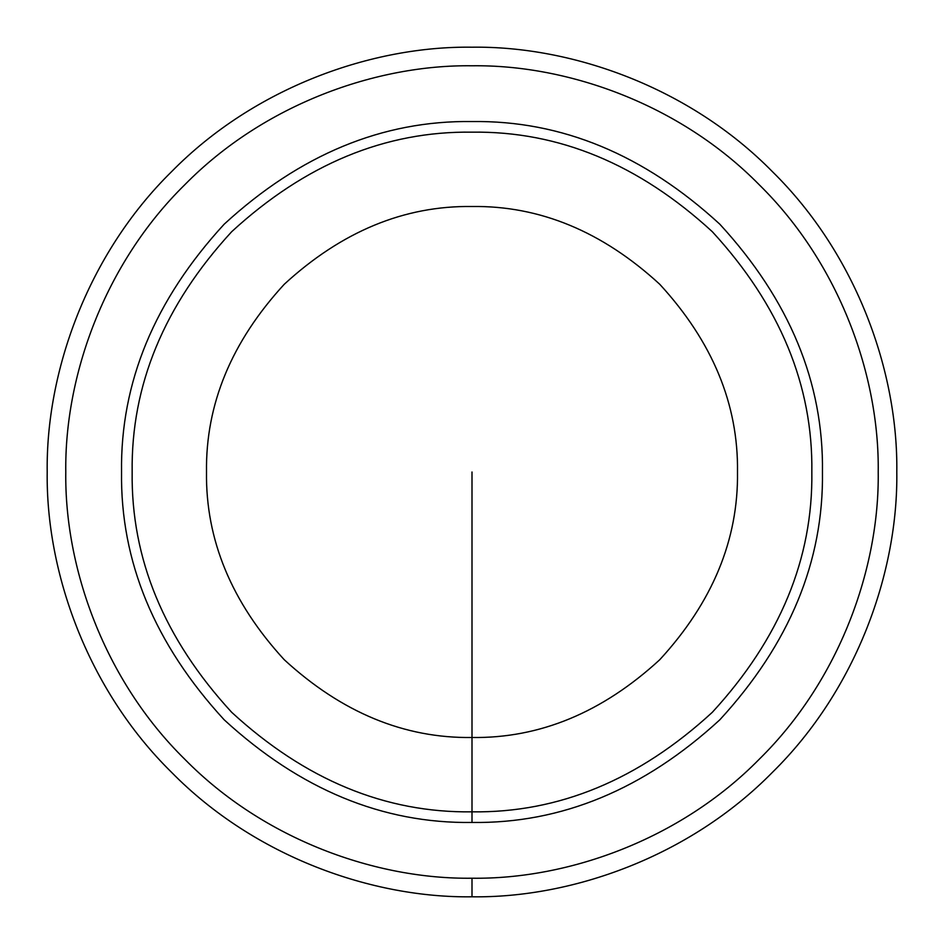 <?xml version="1.0" encoding="UTF-8"?>
<svg xmlns="http://www.w3.org/2000/svg" width="944" height="944" viewBox="0 0 944 944"><rect width="100%" height="100%" fill="white"/><g stroke="black" fill="none" stroke-linecap="round" stroke-linejoin="round"><path stroke-width="1.42" d="M472 878.215C567.25 879.525 679.833 840.042 759.236 759.236C840.042 679.833 879.525 567.25 878.215 472C879.525 376.75 840.042 264.167 759.236 184.764C679.833 103.958 567.25 64.475 472 65.785C376.75 64.475 264.167 103.958 184.764 184.764C103.958 264.167 64.475 376.75 65.785 472C64.475 567.25 103.958 679.833 184.764 759.236C264.167 840.042 376.75 879.525 472 878.215C567.25 879.525 679.833 840.042 759.236 759.236C840.042 679.833 879.525 567.25 878.215 472C879.525 376.75 840.042 264.167 759.236 184.764C679.833 103.958 567.25 64.475 472 65.785C376.75 64.475 264.167 103.958 184.764 184.764C103.958 264.167 64.475 376.75 65.785 472C64.475 567.25 103.958 679.833 184.764 759.236C264.167 840.042 376.75 879.525 472 878.215C567.25 879.525 679.833 840.042 759.236 759.236C840.042 679.833 879.525 567.25 878.215 472C879.525 376.75 840.042 264.167 759.236 184.764C679.833 103.958 567.25 64.475 472 65.785C376.75 64.475 264.167 103.958 184.764 184.764C103.958 264.167 64.475 376.75 65.785 472C64.475 567.25 103.958 679.833 184.764 759.236C264.167 840.042 376.75 879.525 472 878.215C567.25 879.525 679.833 840.042 759.236 759.236C840.042 679.833 879.525 567.25 878.215 472C879.525 376.75 840.042 264.167 759.236 184.764C679.833 103.958 567.25 64.475 472 65.785C376.75 64.475 264.167 103.958 184.764 184.764C103.958 264.167 64.475 376.75 65.785 472C64.475 567.25 103.958 679.833 184.764 759.236C264.167 840.042 376.75 879.525 472 878.215L472 896.8C571.616 898.169 689.344 856.869 772.381 772.381C856.869 689.344 898.169 571.616 896.8 472C898.169 372.384 856.869 254.656 772.381 171.619C689.344 87.131 571.616 45.831 472 47.2C372.384 45.831 254.656 87.131 171.619 171.619C87.131 254.656 45.831 372.384 47.2 472C45.831 571.616 87.131 689.344 171.619 772.381C254.656 856.869 372.384 898.169 472 896.8C571.616 898.169 689.344 856.869 772.381 772.381C856.869 689.344 898.169 571.616 896.8 472C898.169 372.384 856.869 254.656 772.381 171.619C689.344 87.131 571.616 45.831 472 47.2C372.384 45.831 254.656 87.131 171.619 171.619C87.131 254.656 45.831 372.384 47.2 472C45.831 571.616 87.131 689.344 171.619 772.381C254.656 856.869 372.384 898.169 472 896.8C571.616 898.169 689.344 856.869 772.381 772.381C856.869 689.344 898.169 571.616 896.8 472C898.169 372.384 856.869 254.656 772.381 171.619C689.344 87.131 571.616 45.831 472 47.2C372.384 45.831 254.656 87.131 171.619 171.619C87.131 254.656 45.831 372.384 47.2 472C45.831 571.616 87.131 689.344 171.619 772.381C254.656 856.869 372.384 898.169 472 896.8C571.616 898.169 689.344 856.869 772.381 772.381C856.869 689.344 898.169 571.616 896.8 472C898.169 372.384 856.869 254.656 772.381 171.619C689.344 87.131 571.616 45.831 472 47.2C372.384 45.831 254.656 87.131 171.619 171.619C87.131 254.656 45.831 372.384 47.2 472C45.831 571.616 87.131 689.344 171.619 772.381C254.656 856.869 372.384 898.169 472 896.8C571.616 898.169 689.344 856.869 772.381 772.381C856.869 689.344 898.169 571.616 896.8 472C898.169 372.384 856.869 254.656 772.381 171.619C689.344 87.131 571.616 45.831 472 47.2C372.384 45.831 254.656 87.131 171.619 171.619C87.131 254.656 45.831 372.384 47.2 472C45.831 571.616 87.131 689.344 171.619 772.381C254.656 856.869 372.384 898.169 472 896.8C571.616 898.169 689.344 856.869 772.381 772.381C856.869 689.344 898.169 571.616 896.8 472C898.169 372.384 856.869 254.656 772.381 171.619C689.344 87.131 571.616 45.831 472 47.2C372.384 45.831 254.656 87.131 171.619 171.619C87.131 254.656 45.831 372.384 47.2 472C45.831 571.616 87.131 689.344 171.619 772.381C254.656 856.869 372.384 898.169 472 896.8L472 878.215M472 822.46C561.444 823.664 644.044 789.444 719.812 719.812C789.444 644.044 823.664 561.444 822.46 472C823.664 382.556 789.444 299.956 719.812 224.188C644.044 154.556 561.444 120.336 472 121.54C382.556 120.336 299.956 154.556 224.188 224.188C154.556 299.956 120.336 382.556 121.54 472C120.336 561.444 154.556 644.044 224.188 719.812C299.956 789.444 382.556 823.664 472 822.46C561.444 823.664 644.044 789.444 719.812 719.812C789.444 644.044 823.664 561.444 822.46 472C823.664 382.556 789.444 299.956 719.812 224.188C644.044 154.556 561.444 120.336 472 121.54C382.556 120.336 299.956 154.556 224.188 224.188C154.556 299.956 120.336 382.556 121.54 472C120.336 561.444 154.556 644.044 224.188 719.812C299.956 789.444 382.556 823.664 472 822.46C561.444 823.664 644.044 789.444 719.812 719.812C789.444 644.044 823.664 561.444 822.46 472C823.664 382.556 789.444 299.956 719.812 224.188C644.044 154.556 561.444 120.336 472 121.54C382.556 120.336 299.956 154.556 224.188 224.188C154.556 299.956 120.336 382.556 121.54 472C120.336 561.444 154.556 644.044 224.188 719.812C299.956 789.444 382.556 823.664 472 822.46C561.444 823.664 644.044 789.444 719.812 719.812C789.444 644.044 823.664 561.444 822.46 472C823.664 382.556 789.444 299.956 719.812 224.188C644.044 154.556 561.444 120.336 472 121.54C382.556 120.336 299.956 154.556 224.188 224.188C154.556 299.956 120.336 382.556 121.54 472C120.336 561.444 154.556 644.044 224.188 719.812C299.956 789.444 382.556 823.664 472 822.46L472 811.84C558.73 813.008 638.84 779.827 712.307 712.307C779.827 638.84 813.008 558.73 811.84 472C813.008 385.27 779.827 305.16 712.307 231.693C638.84 164.173 558.73 130.992 472 132.16C385.27 130.992 305.16 164.173 231.693 231.693C164.173 305.16 130.992 385.27 132.16 472C130.992 558.73 164.173 638.84 231.693 712.307C305.16 779.827 385.27 813.008 472 811.84C558.73 813.008 638.84 779.827 712.307 712.307C779.827 638.84 813.008 558.73 811.84 472C813.008 385.27 779.827 305.16 712.307 231.693C638.84 164.173 558.73 130.992 472 132.16C385.27 130.992 305.16 164.173 231.693 231.693C164.173 305.16 130.992 385.27 132.16 472C130.992 558.73 164.173 638.84 231.693 712.307C305.16 779.827 385.27 813.008 472 811.84C558.73 813.008 638.84 779.827 712.307 712.307C779.827 638.84 813.008 558.73 811.84 472C813.008 385.27 779.827 305.16 712.307 231.693C638.84 164.173 558.73 130.992 472 132.16C385.27 130.992 305.16 164.173 231.693 231.693C164.173 305.16 130.992 385.27 132.16 472C130.992 558.73 164.173 638.84 231.693 712.307C305.16 779.827 385.27 813.008 472 811.84C558.73 813.008 638.84 779.827 712.307 712.307C779.827 638.84 813.008 558.73 811.84 472C813.008 385.27 779.827 305.16 712.307 231.693C638.84 164.173 558.73 130.992 472 132.16C385.27 130.992 305.16 164.173 231.693 231.693C164.173 305.16 130.992 385.27 132.16 472C130.992 558.73 164.173 638.84 231.693 712.307C305.16 779.827 385.27 813.008 472 811.84L472 737.5C539.756 738.409 602.343 712.484 659.738 659.738C712.484 602.343 738.409 539.756 737.5 472C738.409 404.244 712.484 341.657 659.738 284.262C602.343 231.516 539.756 205.591 472 206.5C404.244 205.591 341.657 231.516 284.262 284.262C231.516 341.657 205.591 404.244 206.5 472C205.591 539.756 231.516 602.343 284.262 659.738C341.657 712.484 404.244 738.409 472 737.5C539.756 738.409 602.343 712.484 659.738 659.738C712.484 602.343 738.409 539.756 737.5 472C738.409 404.244 712.484 341.657 659.738 284.262C602.343 231.516 539.756 205.591 472 206.5C404.244 205.591 341.657 231.516 284.262 284.262C231.516 341.657 205.591 404.244 206.5 472C205.591 539.756 231.516 602.343 284.262 659.738C341.657 712.484 404.244 738.409 472 737.5L472 822.46M472 737.5L472 472"/></g></svg>
